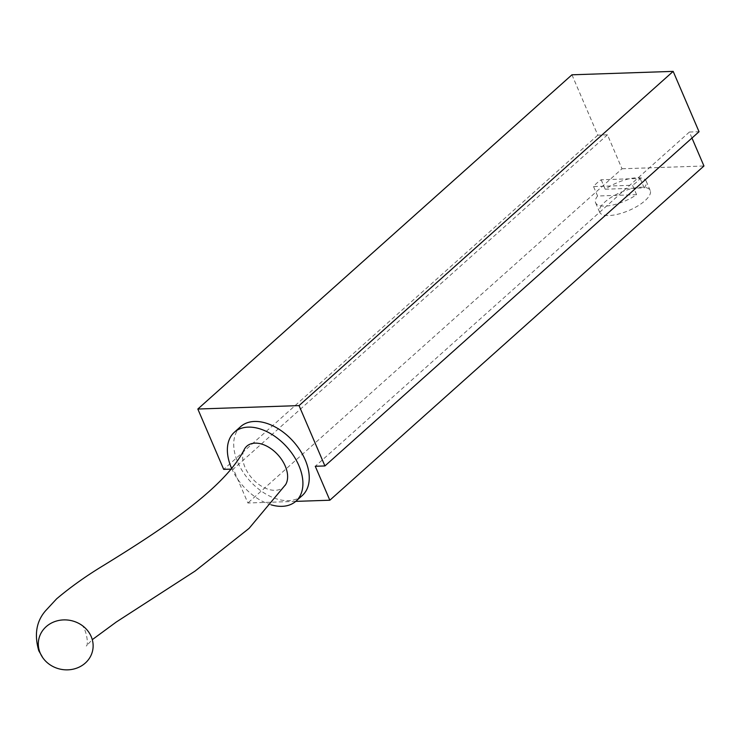 <?xml version="1.0" encoding="UTF-8"?>
<svg xmlns="http://www.w3.org/2000/svg" width="741" height="741" viewBox="0 0 741 741"><rect width="100%" height="100%" fill="white"/><g stroke="black" fill="none" stroke-linecap="round" stroke-linejoin="round"><path stroke-width="0.56" stroke-dasharray="3.71 2.78" d="M636.584 194.679L597.589 196.004A27.51 9.948 -23.2 0 0 595.607 202.784A27.51 9.948 -23.2 0 0 636.584 194.679L632.545 185.25L593.55 186.575A27.51 9.948 156.8 0 1 601.155 179.776L640.15 178.461A27.51 9.948 156.8 0 1 632.545 185.25M644.188 187.89A27.51 9.948 -23.2 0 0 646.18 181.11A27.51 9.948 -23.2 0 0 605.202 189.205L644.188 187.89L640.15 178.461M597.589 196.004L593.55 186.575M605.202 189.205L601.155 179.776M601.627 205.433A27.51 9.948 -23.2 0 0 599.645 212.213A27.51 9.948 -23.2 0 0 628.85 210.518A27.51 9.948 -23.2 0 0 650.218 190.539A27.51 9.948 -23.2 0 0 628.405 189.52A27.51 9.948 -23.2 0 0 601.627 205.433M285.165 485.327A27.51 17.46 48.2 0 1 265.074 488.069A27.51 17.46 48.2 0 1 245.058 467.404A27.51 17.46 48.2 0 1 244.345 449.37M271.197 504.853A46.22 29.334 48.2 0 1 231.572 468.284M302.272 495.525A46.22 29.334 48.2 0 1 237.741 462.208A46.22 29.334 48.2 0 1 240.686 426.594M691.964 138.039L689.399 132.046L315.277 466.274M689.399 132.046L699.041 131.722M295.715 501.379L247.883 503L233.341 469.053L230.877 469.136M571.95 74.804L597.82 135.158L607.463 134.825L622.005 168.772L247.883 503M622.005 168.772L703.95 165.993M607.463 134.825L233.341 469.053M597.82 135.158L223.699 469.377M650.218 190.539L646.18 181.11M599.645 212.213L595.607 202.784M81.39 624.663C86.391 628.479 88.948 645.485 86.252 646.013L92.282 639.659M43.543 658.74L42.858 657.832"/><path stroke-width="1.11" d="M40.246 653.173A27.51 24.879 11.5 0 1 49.823 623.959A27.51 24.879 11.5 0 1 83.613 626.599A27.51 24.879 11.5 0 1 84.279 663.917A27.51 24.879 11.5 0 1 43.543 658.749A27.51 24.879 11.5 0 1 40.246 653.173M42.858 657.832L38.773 650.728C34.123 634.574 36.392 621.254 45.572 610.76L56.603 598.848C70.423 587.178 85.919 576.137 103.092 565.716C164.734 527.851 225.366 487.272 244.326 449.361A27.51 17.46 48.2 0 1 274.059 451.074A27.51 17.46 48.2 0 1 285.609 484.651A27.51 17.46 48.2 0 1 285.165 485.327M231.572 468.284A46.22 29.334 48.2 0 1 231.396 467.867A46.22 29.334 48.2 0 1 234.351 432.262A46.22 29.334 48.2 0 1 287.017 447.184A46.22 29.334 48.2 0 1 295.928 501.194A46.22 29.334 48.2 0 1 271.197 504.853M234.351 432.262L240.686 426.594A46.22 29.334 48.2 0 1 293.353 441.516A46.22 29.334 48.2 0 1 302.272 495.525L295.928 501.194M324.919 465.95L699.041 131.722L673.171 71.377L299.049 405.596L324.919 465.95L315.277 466.274L329.828 500.221L295.715 501.379M691.964 138.039L703.95 165.993L329.828 500.221M230.877 469.136L223.699 469.377L197.828 409.032L299.049 405.596M673.171 71.377L571.95 74.804L197.828 409.032M83.631 626.58L81.992 625.358M92.282 639.659L116.291 622.014L195.124 571.042L249.069 528.389L285.591 484.642"/></g></svg>
